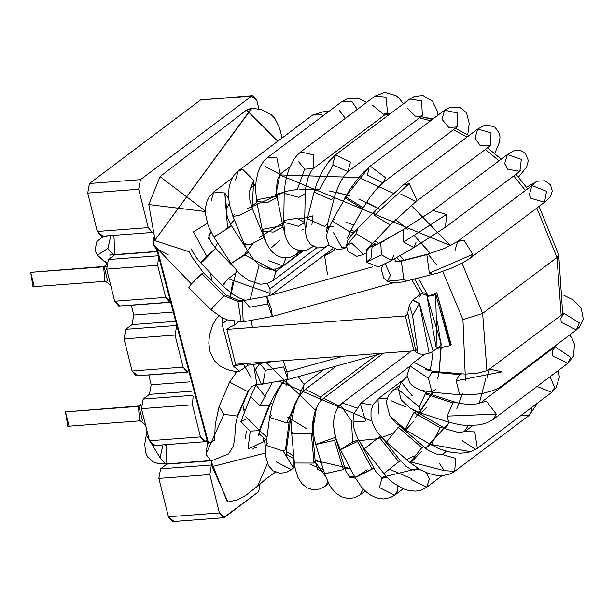 <?xml version="1.0" encoding="UTF-8"?>
<svg xmlns="http://www.w3.org/2000/svg" width="614" height="614" viewBox="0 0 614 614"><rect width="100%" height="100%" fill="white"/><g stroke="black" fill="none" stroke-linecap="round" stroke-linejoin="round"><path stroke-width="0.92" d="M226.881 329.388L405.332 315.949L407.949 313.977L405.332 315.949L414.028 350.832L415.563 349.673L414.028 350.832L235.576 364.263L226.881 329.388L229.536 327.385L226.881 329.388L235.576 364.263L414.028 350.832L405.332 315.949L226.881 329.388M326.817 254.25L324.537 255.969L331.545 252.032L326.817 254.25M419.431 296.869L421.649 293.423L412.623 300.215L419.393 303.508L433.139 351.177L441.474 344.907L427.06 296.432L427.751 295.91L421.657 293.423L427.751 295.91L427.06 296.432L433.837 295.372L435.349 293.761M434.436 294.774L427.751 295.91L434.436 294.774M424.136 292.724L428.173 295.557L424.136 292.724L421.649 293.423M436.27 293.101L436.792 292.709L450.615 345.252M429.148 353.127L419.393 303.508L412.577 315.726L417.282 348.161L412.577 315.726L417.282 348.161L415.363 351.07M417.282 348.161L417.466 353.035L415.333 351.569L417.282 348.161L412.577 315.726L409.369 305.112L412.616 300.215M419.393 303.508L412.892 300.031M407.949 313.977L415.563 349.673M450.062 345.72L451.244 344.83L436.792 292.709L435.61 293.599L450.062 345.72L437.045 348.238L435.61 293.599L427.06 296.432L436.078 347.202M274.228 361.354L259.753 363.503L255.378 369.605L259.753 363.503L248.209 365.2L239.521 371.148L233.182 365.998L222.03 324.015L222.291 317.791L222.03 324.015L233.182 365.998L222.03 324.015L227.357 319.886L222.291 317.791M218.676 315.803L216.059 319.103L212.682 325.029L209.42 335.467L208.798 343.072L210.042 351.883L214.301 360.579L219.873 365.898L227.656 369.712L236.92 371.838L239.521 371.148M257.066 363.703L258.256 362.559L256.951 363.711M238.769 321.774L234.264 325.167L229.536 327.385L234.264 325.167L238.769 321.774M234.087 321.46L234.264 325.167L234.087 321.46M247.043 363.542L248.209 365.2L247.043 363.542L233.182 365.998L247.043 363.542M227.357 319.886L222.03 324.015L233.182 365.998M334.968 249.453L331.545 252.032L334.968 249.453M227.932 501.861L212.168 466.617L227.932 501.861L228.991 501.899L227.932 501.861M211.3 459.886L210.663 459.955L227.295 501.907L210.663 459.955L211.3 459.886L212.168 466.617L265.471 453.017M245.347 438.289L246.414 430.921M219.114 406.56L215.199 424.681L214.585 440.361L207.985 443.554L156.486 248.517L168.213 254.749M281.872 137.651L280.659 131.795L278.672 126.016L274.872 118.471L271.227 114.711L261.595 109.645L251.671 108.141L154.521 240.711L155.158 240.68L154.521 240.711L251.986 108.133M207.348 223.35L193.487 231.862L207.348 223.35M255.347 447.376L252.669 449.08L255.347 447.376L256.967 447.36M263.268 441.689L265.808 439.662L263.268 441.689L247.964 449.149L263.268 441.689L263.329 437.598L263.268 441.689M243.505 408.54L244.426 412.516L243.505 408.54L245.193 410.559L243.505 408.54L242.76 404.449M260.704 431.734L259.745 430.851L260.704 431.734M235.523 371.654L235.845 372.775M210.264 272.846L212.16 281.389M228.669 501.914L238.078 499.65L245.416 495.636L257.535 486.234L267.397 463.562L257.535 486.242L265.517 479.235L275.463 472.166M277.743 141.251L246.559 110.013L160.031 176.64L205.345 211.009L160.031 176.64L148.818 204.585L205.345 211.538L148.818 204.585L160.031 176.64L246.559 110.013L251.187 108.302M208.614 443.469L157.13 248.509L156.486 248.517L207.985 443.554L208.614 443.469L157.13 248.509M252.423 108.087L246.559 110.013M155.158 240.68L148.818 204.585L155.158 240.68L189.35 251.809M210.372 232.046L210.518 232.614L210.372 232.046M265.624 448.389L264.488 440.652M208.806 235.699L210.518 232.614M107.603 280.767L104.127 266.814M106.322 264.388L103.705 267.19L104.718 280.636L110.72 285.387M142.387 420.283L138.91 406.33M141.113 403.905L138.488 406.714L139.501 420.153L145.503 424.903M326.356 246.467L269.976 288.856L270.106 293.362L269.27 295.641L270.106 293.362L228.278 278.718L222.391 285.548L228.278 278.718L270.106 293.362L269.976 288.856L326.356 246.467M267.128 283.553L269.976 288.856L267.128 283.553M237.127 271.948L228.278 278.718L237.127 271.948M233.473 266.898L215.798 248.386L206.58 255.992L200.686 262.823L206.58 255.992L193.487 231.862L206.58 255.992L215.798 248.386L202.428 261.856L200.686 262.823L222.391 285.548L224.133 284.581M303.377 250.85L275.863 271.534L273.222 280.56L275.863 271.534L303.377 250.85M228.753 226.965L231.378 225.668L227.641 228.6L213.872 237.073L231.071 263.467L248.332 252.377L244.84 254.994L275.801 271.288L275.041 269.262L275.863 271.534L244.84 254.994L231.071 263.467L248.202 252.147M246.222 248.432L231.378 225.668L227.641 228.6L224.778 192.996L227.641 228.6L213.872 237.073L215.337 235.768M228.608 198.383L224.778 192.996L213.787 191.921L224.778 192.996L226.627 208.407L229.222 203.526M211.139 200.947L213.787 191.921L209.481 196.419L207.056 201.07L205.498 207.847L205.467 214.033L208.161 225.752L213.872 237.073M302.932 250.888L282.977 265.893L285.871 258.172L282.977 265.893L268.709 260.704M234.157 214.662L232.875 216.32L239.214 215.537L252.085 208.906L252.201 208.369L252.085 208.906L239.214 215.537L232.875 216.32L244.687 245.024L251.026 244.242L263.897 237.61L264.02 237.065L265.425 240.926L263.897 237.61L251.026 244.242L244.687 245.024L245.976 243.367M252.085 208.906L253.72 180.409L242.883 169.525L238.224 170.961L242.883 169.525L253.72 180.409L252.085 208.906M250.781 187.661L253.72 180.409L249.76 190.609L249.798 199.865L252.201 208.369L264.158 237.403M323.079 115.762L321.667 114.856L312.572 115.064L321.667 114.856L323.079 115.762M235.576 179.986L238.224 170.961L234.049 175.19L230.933 180.846L229.145 187.155L228.485 194.976L229.329 204.132L232.875 216.32M310.323 125.348L309.932 124.089M298.765 250.604L296.109 254.626L298.765 250.604M281.373 225.768L283.039 227.019L273.238 232.123L262.531 231.064L263.744 229.16L281.373 225.768M257.918 199.619L275.548 196.227L277.221 197.478L267.42 202.582L256.713 201.522L257.918 199.619M283.039 227.019L277.221 197.478L267.42 202.582L256.713 201.522L262.531 231.064L273.238 232.123L283.039 227.019L284.459 232.192M275.548 196.227L279.961 174.315L275.548 196.227M289.915 166.839L280.237 174.115L276.684 157.153L267.681 157.407L276.684 157.153L280.245 174.107L278.035 178.359L277.129 181.859L276.446 189.419L277.221 197.478M279.961 174.315L265.033 166.432M357.279 109.392L352.106 101.901L342.029 101.51L352.106 101.901L357.279 109.392M345.36 118.348L339.388 110.535M313.002 246.344L311.927 247.35L313.002 246.344M305.189 229.314L305.642 229.398L305.189 229.314M303.715 229.206L301.658 230.027L303.715 229.206M296.838 218.331L304.628 222.529L298.396 226.267L283.737 222.191L284.934 220.28L296.838 218.331M305.611 230.887L304.628 222.529L298.396 226.267L283.737 222.191L284.205 193.326L298.864 197.401L305.097 193.663L298.864 197.401L284.205 193.326L285.403 191.415L297.306 189.465L304.69 169.172L297.306 189.465M304.628 222.529L305.358 189.565L308.09 177.653L311.206 171.122L313.209 168.673L313.393 154.805L300.645 151.973L313.393 154.805L313.209 168.673L304.69 169.172L298.005 160.991M313.209 168.673L387.557 112.776L385.999 97.158L374.993 96.076L385.999 97.158L387.557 112.776L383.397 114.212L372.353 105.101M326.763 227.863L328.406 229.083L326.763 227.863M319.694 189.104L333.11 165.012L319.694 189.104L315.197 190.455L314.046 192.082L331.238 199.734L334.308 197.194L331.238 199.734L314.046 192.082L307.307 218.791L324.507 226.443L327.577 223.903L324.507 226.443L307.307 218.791L308.466 217.164L312.963 215.821L311.92 224.678M333.11 165.012L347.992 171.628L350.487 162.065L335.436 154.92L350.487 162.065L347.992 171.628L333.11 165.012L332.788 163.946L335.436 154.92L328.605 161.827L322.427 171.229L317.453 181.698L314.046 192.082M326.579 231.877L327.577 223.903L335.467 193.256L340.578 181.59L345.007 174.783L347.992 171.628L422.34 115.731L421.657 100.896L409.784 99.023L421.657 100.896L422.34 115.731L416.108 116.982L407.136 108.049M426.346 117.865L433.676 118.433M346.488 247.005L341.576 247.15L333.41 232.422M349.366 233.32L350.717 236.129L349.366 233.32M346.519 247.265L344.393 248.455L337.961 249.921L329.204 245.608L326.525 237.833L327.047 233.42L328.36 229.199L332.197 221.048L349.857 231.923L350.548 231.064L349.857 231.923L332.197 221.048L333.126 219.989M345.321 197.209L368.768 167.637L345.321 197.209L345.782 196.802L363.196 207.87L362.513 208.737L344.853 197.862L362.513 208.737L363.196 207.87L350.548 231.064L347.394 238.201M363.196 207.87L369.705 197.624L375.745 189.895L382.814 182.818L385.676 177.837L370.257 166.11L385.676 177.837L382.814 182.818L367.609 175.136L368.768 167.637M382.814 182.818L457.161 126.921L457.276 112.961L444.605 110.213L457.276 112.961L457.161 126.921L448.849 127.505L441.965 119.239L444.605 110.213L450.123 107.204L459.924 107.273L466.494 112.776L469.234 123.422L467.761 134.742M369.996 245.884L369.835 247.342L369.996 245.884M362.567 253.459L351.576 243.006L346.403 245.738L356.366 233.757L357.655 228.6M365.437 253.183L363.327 254.534L356.703 256.353L347.992 251.326L346.403 245.738L347.885 240.143L351.922 234.709L357.248 228.961L356.366 233.757L372.245 243.512L356.366 233.757L346.403 245.738L351.576 243.006M400.689 193.986L415.893 201.668L417.09 200.517L390.174 225.039L374.294 215.284L375.177 210.487L374.294 215.284L409.185 183.64L403.329 184.968L409.185 183.64L374.294 215.284L390.174 225.039L366.097 250.389M417.09 200.517L409.185 183.64L417.09 200.517M415.893 201.668L490.241 145.771L491.07 132.762L477.677 129.07L491.07 132.762L490.241 145.771L479.941 145.234L475.036 138.096L477.677 129.07L403.329 184.968L375.177 210.487L357.248 228.961M494.516 153.346L495.321 152.349L494.516 153.346M371.017 257.865L372.237 245.446L375.553 244.088L372.237 245.446L369.451 247.672L366.704 250.673L366.343 262.186L381.394 254.856L380.795 242.561L403.436 229.506L380.795 242.561L381.394 254.856L366.343 262.186L371.017 257.865L366.343 262.186L378.362 266.921L391.578 260.436L381.394 254.856L391.578 260.436L413.859 247.619L403.674 242.039L403.076 229.743L403.674 242.039L446.508 214.447L432.962 210.518L446.508 214.447L403.674 242.039L413.859 247.619L416.031 242.307M393.751 255.117L391.578 260.436M413.859 247.619L445.518 227.218L446.508 214.447L445.518 227.218L443.4 228.308M445.518 227.218L519.866 171.329L521.324 159.318L507.31 154.621L521.324 159.318L519.866 171.329L507.801 169.257L504.67 163.646L507.31 154.621L432.962 210.518L403.436 229.506L372.706 246.813M518.546 176.893L519.022 176.471L518.546 176.893M519.03 176.464L518.446 177.093M382.545 265.302L381.21 269.431L383.88 278.411L387.442 281.212L403.858 279.662L387.442 281.212L390.42 275.341L385.331 263.897M394.794 261.909L402.546 260.574L428.042 254.073L426.853 254.649L429.347 273.169L433.2 274.328L429.347 273.169L426.853 254.649L401.364 261.15L403.858 279.662L407.711 280.828L403.858 279.662L401.364 261.15L428.042 254.073L436.615 264.895M429.347 273.169L472.788 254.342L463.992 240.227L457.63 241.456L463.992 240.227L472.788 254.342L429.347 273.169M454.989 250.481L457.63 241.456L531.977 185.558L546.514 191.307L531.977 185.558L529.337 194.584L530.995 198.345L544.541 202.267L546.514 191.307L544.541 202.267L470.186 258.164L472.788 254.342L470.186 258.164L462.802 262.784L451.267 268.218L437.805 273.046L402.868 281.918L394.725 282.808L391.44 282.532L387.442 281.212M544.541 202.267L550.336 196.964L552.316 191.131L550.489 184.837L545.071 180.777L537.196 181.214L526.49 187.232M212.682 308.696L210.901 309.617L223.864 295.733L225.645 294.804L203.587 272.854L201.806 273.775L223.864 295.733L225.645 294.804L239.606 300.837L244.042 300.507L242.392 301.159L243.113 320.416L245.615 321.345L243.113 320.416L242.392 301.159L237.956 301.497L239.606 300.837L237.956 301.497L241.172 321.682L237.956 301.497L244.042 300.507L249.691 307.269L267.85 303.953L249.691 307.269M242.829 321.03L241.172 321.682L245.615 321.345L272.34 316.479L271.227 308.873L266.737 296.347L271.227 308.873L272.34 316.479L267.85 303.953L266.737 296.347L372.568 266.906M210.901 309.617L223.864 295.733L237.956 301.497L223.864 295.733L201.806 273.775L191.353 283.921L188.843 287.667L210.901 309.617L221.554 317.446M191.353 283.921L153.769 244.994L157.046 250.673L153.769 244.994L191.353 283.921L201.806 273.775M153.615 236.973L153.769 244.994L153.615 236.973M110.827 235.576L107.88 248.447L113.129 254.726L107.88 248.447L110.827 235.576M112.531 235.454L113.989 236.237L114.657 254.119L109.737 255.186L111.311 254.234M107.88 248.447L97.357 255.14L102.584 259.737L97.357 255.14L107.88 248.447M107.726 235.814L102.147 237.334L96.951 241.394L95.009 249.89L97.357 255.14L103.904 261.088L106.736 262.285L105.324 261.886L102.584 259.737M106.445 263.521L106.076 262.953L106.445 263.521M327.546 274.811L324.468 254.925L327.546 274.811M422.8 293.208L414.657 279.055M400.796 261.671L396.659 257.512M379.091 243.497L374.847 240.834M354.861 231.463L351.008 230.204M333.31 226.574L327.07 226.144M305.711 228.262L305.02 228.431M279.631 240.465L271.327 247.818M251.187 320.784L252.438 327.462L251.187 320.784M266.353 362.767L315.404 410.167M354.608 421.672L364.302 421.803M556.99 257.535L536.836 208.054L556.99 257.535L482.642 313.432L486.902 370.503L482.642 313.432L556.99 257.535L561.181 315.212L556.99 257.535L558.725 254.887L556.99 257.535M525.423 190.493L513.764 175.919L525.423 190.493M499.029 160.845L485.405 149.409L499.029 160.845M467.077 137.037L453.408 129.746L467.077 137.037M430.529 120.797L419.515 117.857L430.529 120.797M389.506 114.265L385.546 114.288L389.506 114.265M553.36 348.061L553.782 346.918L553.36 348.061M485.804 378.508L479.25 403.329L485.804 378.508M468.344 425.494L464.054 431.857L468.344 425.494M418.065 468.52L381.655 477.385M355.184 476.894L348.483 475.957M323.309 469.541L310.768 464.621M293.761 456.002L286.377 451.505M267.006 437.245L259.4 430.529M259.331 430.46L245.823 416.599M207.847 239.053L211.024 232.207M250.65 187.953L255.7 184.921M358.829 177.53L279.616 174.913L450.515 245.623L411.219 205.429M462.05 263.191L482.642 313.432L462.05 263.191M462.948 319.618L442.74 271.449L462.948 319.618L465.458 380.88L462.948 319.618L482.642 313.432L462.948 319.618M421.542 243.067L430.314 253.459L414.412 235.661M407.995 229.667L395.608 219.62L406.061 227.978M377.61 208.008L366.481 202.367M346.549 194.876L328.828 190.885M316.931 189.596L299.363 189.803L316.931 189.596M247.396 208.691L284.228 192.174L275.272 194.638M256.928 202.62L251.318 206.005M234.364 219.927L230.457 224.171L234.364 219.927M227.272 228.024L225.921 229.782L227.272 228.024M217.586 242.783L215.107 247.642L217.586 242.783M261.165 427.144L260.766 426.776M286.861 446.608L286.093 446.132M314.928 460.393L350.333 468.559L344.638 467.914M372.898 468.505L373.872 468.405M413.79 455.941L406.514 459.602M430.406 444.329L425.487 448.312L449.371 422.409L445.119 428.534M459.072 403.39L462.565 393.152L456.808 408.74M441.029 345.245L439.202 371.907L441.128 347.685M415.663 417.359L432.855 392.131L417.988 414.941M391.594 433.845L381.962 437.398M376.766 438.787L354.623 441.082M307.223 429.048L287.751 417.167M272.509 404.235L270.076 401.802L272.509 404.235M265.494 396.874L255.854 384.801M244.702 366.543L243.911 364.977M236.382 270.444L230.127 298.304L232.552 282.816M244.748 254.066L252.853 243.612M282.317 223.35L259.231 237.388M298.941 218.684L307.606 217.602L298.941 218.684M333.586 219.144L334.461 219.313M346.058 222.268L353.848 225.008M384.126 241.939L383.144 241.21M399.906 255.647L404.403 260.374L399.906 255.647M418.218 278.15L428.38 296.201L418.218 278.15M247.25 250.451L243.628 255.831M243.274 363.688L251.249 377.986M255.631 384.494L264.588 395.846M290.46 419.109L291.85 420.06M377.464 438.619L383.167 437.03M437.721 378.324L439.041 372.729M441.029 345.229L437.452 321.536M371.861 421.104L279.746 381.547M250.059 299.855L259.185 264.841M393.305 193.28L358.891 177.553M321.206 462.565L315.151 460.477M335.835 192.167L349.504 195.782M358.645 199.036L380.304 209.543M271.918 383.052L260.014 405.992L269.039 405.539L270.114 404.173L269.039 405.539L260.014 405.992L271.918 383.052M256.207 384.748L250.642 396.583L260.014 405.992L250.635 396.583L240.857 421.68L250.236 431.089L259.262 430.637L260.336 429.27L259.262 430.637L269.039 405.539L259.262 430.637L250.236 431.089L240.857 421.68L245.73 419.162M250.236 431.089L247.964 449.149L250.236 431.089M323.655 369.574L303.991 384.356L303.278 391.156L303.991 384.356L323.655 369.574M286.116 385.569L286.377 379.936M298.212 376.651L303.991 384.356L298.212 376.651M304.053 384.602L286.73 423L289.125 421.887L290.322 420.076L289.125 421.887L286.73 423L304.053 384.602M284.865 380.327L281.45 384.763L275.816 395.255L271.971 406.038L269.592 417.374L286.73 423L269.592 417.374L271.849 414.941M289.125 421.887L285.479 449.847L286.669 448.036L285.479 449.847L289.125 421.887M269.592 417.374L265.946 445.334L283.085 450.96L285.479 449.847L283.085 450.96L265.946 445.334L268.195 442.901M283.085 450.96L293.231 467.546L293.269 458.374L293.231 467.546L283.085 450.96M265.946 445.334L265.647 456.125L268.448 465.711L273.146 470.884L280.398 473.317L286.723 472.243L291.404 469.587L293.231 467.546L291.404 469.587L276.208 461.905M376.75 354.8L320.569 397.035L320.838 400.704L320.569 397.035L376.75 354.8M336.403 366.028L305.365 389.36L320.569 397.035L305.365 389.36L300.852 393.904L297.736 398.87L295.111 405.01L292.134 417.704L291.558 423.737L291.727 433.622L311.336 433.676L312.449 432.356L316.571 407.251L312.449 432.356L311.336 433.676L291.727 433.622L292.218 432.333M311.336 433.676L314.007 463.063L315.212 461.122L314.007 463.063L311.336 433.676M291.727 433.622L294.398 463.01L314.007 463.063L294.398 463.01L294.889 461.728M315.12 461.743L325.451 476.41L315.12 461.743M294.398 463.01L295.28 469.058L298.028 477.615L301.965 483.763L306.877 487.777L313.017 489.742L319.794 489.02L325.205 486.165L327.868 482.128L325.205 486.165L328.628 483.594M340.079 404.925L338.821 406.368L340.079 404.925M383.566 353.119L323.524 398.263L338.728 405.946L323.517 398.263M334.476 432.847L335.766 438.496L334.216 437.721L315.742 444.436L334.538 440.292L335.766 438.496L334.538 440.292L315.757 444.536L324.614 473.847L343.387 469.61L344.623 467.807L343.387 469.61L334.538 440.292L343.387 469.61L324.591 473.747L329.442 485.029L332.151 488.997L336.579 493.595L341.806 496.879L348.238 498.499L354.639 497.739L360.211 494.861L363.166 488.982L360.211 494.861L365.269 491.054M350.318 477.792L354.362 478.053L349.857 477.462L345.958 471.491L335.766 438.496M351.53 421.004L352.597 441.988L351.53 421.004L340.448 405.063M411.365 351.031L342.328 402.938L356.442 407.819L342.328 402.938L337.754 407.865L335.106 413.452L333.747 420.268L333.694 426.884L335.835 438.45L340.386 449.648L357.525 441.412L358.737 440.338L357.525 441.412L340.386 449.648L352.597 441.988L358.453 439.816M357.525 441.412L372.107 469.15L373.466 467.661L372.107 469.15L357.525 441.412M340.386 449.648L354.969 477.385L372.107 469.15L355.506 477.485L367.18 469.718M354.969 477.385L362.03 487.746L366.781 492.374L370.787 495.229L376.605 497.916L383.167 498.99L390.312 497.655L394.625 495.229L397.273 491.231L397.097 485.597L397.273 491.231L394.625 495.229L379.421 487.547L381.862 478.682M382.898 477.984L382.061 478.521M365.483 420.605L360.257 403.598M409.999 366.151L360.809 403.129L372.79 405.11L360.809 403.129L353.741 414.158L353.035 421.166L353.979 428.135L355.613 433.538L358.016 438.979L364.34 448.811L380.381 436.055L364.34 448.811L383.903 473.54L400.297 460.577L383.903 473.54L388.232 478.429L392.783 482.512L403.037 488.729L408.924 490.601L415.647 491.154L421.097 490.141L426.684 487.247L429.447 478.759L426.147 472.565L429.447 478.759L426.684 487.247L411.48 479.565L411.273 478.49L389.552 469.288L411.273 478.49M369.989 444.559L364.34 448.811M379.137 436.968L398.693 461.705L379.137 436.968M383.796 439.716L400.297 460.577L383.903 473.54M419.078 469.119L416.185 469.472L419.078 469.119M415.187 469.879L414.481 470.286L415.187 469.879M378.562 413.514L378.032 398.839L379.222 398.125L387.027 398.586L379.222 398.125L373.135 404.457L371.025 410.689L370.994 417.067L372.368 422.662L375.054 428.518L378.347 433.53L386.429 442.141L398.256 427.19L399.891 426.308L398.256 427.19L386.429 442.141L409.968 462.603L421.787 447.66L423.675 446.831L421.787 447.66L398.256 427.19L421.787 447.66L409.968 462.603L420.49 469.91L428.702 473.501L436.109 475.274L443.162 475.512L449.532 474.131L454.744 471.322L455.619 458.366L442.318 454.521L455.619 458.366L454.744 471.322L444.329 470.692L411.372 462.119L409.968 462.603M387.833 441.658L386.429 442.141M421.419 451.428L411.372 462.119L444.329 470.692L439.547 463.639M454.744 471.322L529.099 415.425L531.716 411.526L531.924 407.266L531.716 411.526L529.091 415.425L520.472 415.87M405.685 406.982L390.88 400.643M399.376 385.577L393.106 390.289L396.345 388.946L398.555 388.908L396.345 388.946L393.106 390.289L388.309 395.715L386.244 402.162L389.775 415.724L405.14 429.37L413.897 412.585L416.023 411.933L413.897 412.585L405.14 429.37L389.736 415.663M414.02 421.02L405.601 430.046L395.754 422.846L389.775 415.724M413.897 412.585L440.207 427.728L442.333 427.075L440.207 427.728L413.897 412.585M405.601 430.046L431.911 445.188L431.45 444.513L440.207 427.728L431.45 444.513L437.391 447.982L443.162 450.239L451.727 452.426L460.408 453.201L466.809 452.648L470.531 451.727L475.42 449.302L470.531 451.727L431.45 444.513L470.531 451.727L477.377 448.274L474.775 431.88L464.836 431.55L474.775 431.88L477.377 448.274L475.42 449.302L462.173 440.591M464.813 431.565L472.957 425.441M477.377 448.274L551.725 392.377L554.572 387.465L550.075 376.674L554.572 387.465L551.725 392.377L537.104 386.429M412.339 395.992L402.331 383.451M407.151 376.482L400.804 382.683L398.486 389.514L419.339 407.059L425.272 393.896L427.467 393.275L425.272 393.896L419.339 407.059L398.486 389.506L401.111 399.798L410.444 408.44L420.981 413.145L419.339 407.059L420.981 413.145L448.719 422.194L447.076 416.108L453.009 402.945L455.197 402.324L453.009 402.945L425.272 393.896L453.009 402.945L447.076 416.108L448.719 422.194L460.101 424.811L467.001 425.456L478.099 424.965L483.755 423.798L488.89 421.948L493.403 419.278L496.296 414.112L486.511 401.226L480.846 402.577L486.511 401.226L496.296 414.112L447.076 416.108L496.296 414.112L493.403 419.278L567.758 363.388L570.713 357.409L555.194 346.68L570.713 357.409L567.758 363.388L552.554 355.706L552.823 349.834L555.194 346.68L480.846 402.577L478.16 403.667L471.191 404.595L459.172 403.413L427.467 393.275L420.321 389.959M426.968 407.12L420.981 413.145M430.284 369.114L429.071 370.019L429.232 370.756L429.071 370.019L430.284 369.114M424.612 354.263L413.874 362.337L429.071 370.019L413.874 362.337L410.098 366.021L428.449 378.308L431.796 372.076L433.776 371.424L431.796 372.076L428.449 378.308L410.098 366.021L412.47 363.749M435.833 389.146L431.903 392.239L428.449 378.308L431.903 392.239L421.411 390.312L416.852 388.555L412.454 385.753L409.937 383.128L407.051 375.4L410.098 366.021M431.796 372.076L459.525 374.571L461.505 373.911L459.525 374.571L431.796 372.076M431.903 392.239L459.633 394.733L456.187 380.803L459.525 374.571L456.187 380.803L459.633 394.733L470.708 394.894L482.535 393.444L492.873 390.611L497.931 388.386L502.022 385.838L502.075 371.8L489.458 369.129L502.075 371.8L456.187 380.803L502.075 371.8L502.022 385.838L576.369 329.941L579.317 322.872L563.813 313.232L579.317 322.872L576.369 329.941L561.165 322.258L560.927 318.39L563.821 313.224L489.458 369.129L486.818 378.155M382.499 353.203L288.05 379.483L286.938 371.869L283.353 360.671L286.938 371.869L343.479 356.143L286.938 371.869L288.05 379.483L283.561 366.949L265.401 370.265L283.561 366.949M255.378 369.605L261.318 384.341L255.378 369.605M259.753 363.503L265.401 370.265L262.969 383.689L256.882 384.679L253.666 364.493L256.882 384.679L258.532 384.026M256.882 384.679L251.778 386.505L247.78 391.663L251.794 386.498L248.823 390.374L238.324 414.772L237.28 416.062L238.316 414.772M223.857 414.304L205.951 454.268L223.857 414.304L237.28 416.062L247.78 391.663L237.28 416.062L223.857 414.304L219.129 406.522L229.621 382.108L247.78 391.663L229.621 382.108L236.812 371.823M205.951 454.268L210.74 460.531L205.951 454.268L207.693 442.257L205.951 454.268M163.002 444.858L160.062 457.722L165.304 464L160.062 457.722L163.002 444.858M164.713 444.728L166.171 445.511L166.839 463.393L165.304 464L158.849 463.793L153.055 461.858L147.59 456.908L145.426 452.165L144.789 443.914L146.278 434.988L160.062 457.722L146.278 434.988L147.698 433.699L146.278 434.988L147.091 431.266L146.147 435.303L147.007 430.936M106.268 266.276L30.7 272.34L104.058 266.821L30.7 272.34L33.002 286.761L105.554 281.296M260.06 484.001L258.663 491.707L223.435 517.771L219.398 512.943L209.834 474.576L211.339 465.182L209.834 474.576L158.849 478.413L209.834 474.576L219.398 512.943L168.413 516.781L219.398 512.943L224.617 517.303L258.663 491.707L260.06 484.001M252.791 95.623L200.624 99.928L252.791 95.623L256.821 100.45L258.901 108.793L256.821 100.45L251.61 96.091L200.624 99.928L89.444 183.509L140.429 179.672L251.61 96.091L140.429 179.672L89.444 183.509L87.71 193.095L138.695 189.258L140.429 179.672L138.695 189.258L87.71 193.095L97.273 231.463L101.31 236.298L152.295 232.46L148.266 227.625L97.273 231.463L148.266 227.625L138.695 189.258L148.266 227.625L152.295 232.46M173.624 521.14L168.413 516.781L158.849 478.413L160.584 468.827L167.138 463.862L210.779 460.815L166.839 464.123L160.584 468.827L211.569 464.982L160.584 468.827L158.849 478.413L168.413 516.781L172.45 521.608L223.435 517.771M154.667 445.104L149.455 440.745L141.458 408.655L192.443 404.818L141.458 408.655L143.192 399.062L149.44 394.365L151.174 384.778L148.703 374.862L188.045 372.053L148.742 375.008L151.174 384.778L189.795 381.87L151.174 384.778L149.44 394.365L191.752 391.179L149.44 394.365L143.192 399.062L192.811 395.332L143.192 399.062L141.458 408.655L149.455 440.745L200.44 436.899L205.659 441.266L207.194 440.108L204.477 441.735L200.44 436.899L149.455 440.745L153.492 445.572L204.477 441.735M192.443 404.818L193.126 396.475L192.443 404.818L200.44 436.899L192.443 404.818M137.275 375.346L132.064 370.986L124.059 338.897L125.793 329.304L132.048 324.606L133.783 315.02L131.312 305.104L171.621 302.218L131.35 305.25L133.783 315.02L174.368 311.958L133.783 315.02L132.048 324.606L176.893 321.229L132.048 324.606L125.793 329.304L176.786 325.466L175.051 335.052L183.049 367.141L132.064 370.986L136.093 375.814L187.086 371.977L183.049 367.141L175.051 335.052L176.786 325.466L125.793 329.304L124.059 338.897L175.051 335.052L124.059 338.897L132.064 370.986L183.049 367.141L187.984 371.693L187.086 371.977M176.786 325.466L177.814 324.691L176.786 325.466M119.883 305.588L114.672 301.221L106.667 269.132L157.652 265.294L106.667 269.132L108.402 259.545L158.397 255.785L108.402 259.545L114.657 254.848L157.299 251.633L114.956 254.587L108.402 259.545L106.667 269.132L114.672 301.221L165.657 297.383L170.869 301.75L171.383 301.367L169.694 302.218L165.657 297.383L114.672 301.221L118.702 306.056L169.694 302.218M157.652 265.294L158.604 256.545L157.652 265.294L165.657 297.383L157.652 265.294M141.051 405.793L65.483 411.864L138.841 406.338L65.483 411.864L67.786 426.277L140.345 420.813M102.492 235.83L97.273 231.463L87.71 193.095L89.444 183.509L200.624 99.928L203.034 99.744M68.968 425.809L65.483 411.864M34.177 286.293L30.7 272.34M417.459 353.042L420.59 354.071L424.144 354.293L430.084 352.927L433.154 351.17M407.627 313.301L409.377 305.097M414.381 350.563L415.517 350.74M415.333 351.569L414.412 350.54M258.317 362.552L257.535 363.358M189.143 251.41L192.589 257.941L203.556 272.839M332.872 248.616L270.928 295.18M245.5 300.384L239.176 297.905L232.245 293.899L222.391 285.548M200.686 262.823L196.434 257.826L190.962 248.67M215.798 248.386L211.155 242.292L209.052 237.365L208.844 235.078M316.778 247.81L273.222 280.56L267.182 283.538L260.313 284.213L248.547 280.483L239.176 273.376L231.071 263.467M231.378 225.668L227.74 218.43L226.32 212.505L226.681 208.299M226.62 208.422L227.096 208.069M232.238 178.052L213.787 191.921M244.687 245.024L247.534 250.972L254.403 260.574L258.724 264.496L264.028 267.658L269.93 269.331L276.523 268.963L282.977 265.893M250.873 187.592L255.777 183.908M328.72 111.518L325.382 111.165L312.572 115.064L238.224 170.961M301.06 250.911L296.109 254.626L289.908 257.65L282.755 257.888L276.86 255.631L272.401 252.078L268.802 247.519L266.138 242.591L262.531 231.064M256.713 201.522L255.539 189.327L256.13 180.777L258.103 172.066L260.543 166.171L263.621 161.39L267.681 157.407L342.029 101.51L347.747 98.578L359.528 98.754L366.573 102.408M313.155 246.429L306.609 250.159L299.663 250.765L292.847 247.918L288.572 243.336L286.377 239.099L284.704 233.489L283.737 222.191M284.205 193.326L285.387 181.836L288.557 170.232L293.669 159.755L296.907 155.457L300.645 151.973L374.993 96.076L384.801 92.392L395.938 95.592L398.801 97.91L403.444 103.789M307.307 218.791L305.657 229.106L305.764 233.865L306.9 238.892L310.6 244.556L317.661 247.979L324.576 247.227L328.782 245.047M438.035 115.156L437.176 110.827L432.394 101.095L422.954 95.515L414.243 96.482L409.784 99.023L335.436 154.92M332.197 221.048L350.218 189.058L356.65 180.217L363.588 172.173L370.257 166.11L444.605 110.213M477.677 129.07L483.594 125.763L487.531 124.995L494.976 127.167L499.466 133.553L500.011 137.459L499.205 142.87L494.723 153.523M490.241 145.771L490.663 145.426M374.732 243.566L372.237 245.446M507.31 154.621L513.665 150.837L520.733 150.56L525.423 153.423L528.37 160.645L526.513 167.154L519.022 176.471M519.866 171.329L520.81 170.477M457.63 241.456L444.705 248.302L428.042 254.073M531.977 185.558L534.18 183.816L533.382 184.745M244.042 300.507L266.737 296.347M272.34 316.479L393.52 282.77M227.349 319.894L241.172 321.682M157.238 251.402L113.129 254.726M105.324 261.886L106.076 262.953M446.447 451.236L441.957 454.613M326.28 253.567L326.356 254.595M433.062 351.239L431.373 364.432L429.792 370.871M305.089 228.83L305.68 228.707M326.871 227.203L329.096 227.38M350.141 231.8L353.472 232.967M373.158 242.576L376.674 244.825M394.211 258.924L397.028 261.717M411.794 279.784L420.383 294.382M258.87 433.691L266.599 440.315M286.477 454.406L294.014 458.781M317.277 469.388L323.954 471.675M349.942 477.531L355.383 478.152M382.867 477.976L387.25 477.408M414.174 470.286L418.211 468.605M539.054 206.388L558.725 254.887L562.716 314.053M554.902 346.073L554.465 347.232M386.759 113.383L390.773 113.321M421.135 116.637L432.264 119.492M455.335 128.295L469.104 135.517M487.539 147.805L501.216 159.203M515.983 174.246L527.649 188.813M284.213 380.496L278.418 388.278L271.588 400.681L260.336 429.27L258.471 435.902M301.09 393.597L298.818 396.391L295.081 403.352L290.944 416.361L286.669 448.036L286.715 455.596M291.404 469.587L294.897 466.962M317.638 469.94L315.212 461.122L312.541 431.734L312.541 423.192L314.882 411.779M323.524 398.263L318.973 403.03L315.941 408.724L314.13 414.757L313.178 421.342L313.056 428.334L314.245 438.442L315.757 444.536M361.539 444.966L375.576 471.168L377.717 473.939L381.555 477.324L383.289 478.091M394.625 495.229L403.183 488.79M400.297 460.577L405.946 466.279L410.973 469.395L414.642 470.27M426.684 487.247L442.21 475.574M402.469 380.473L378.032 398.839M400.957 427.083L426.868 449.325L430.115 451.351L436.638 454.076L442.203 454.606M442.31 454.521L446.616 451.282M529.099 415.425L536.152 405.24L536.567 403.774M464.821 431.558L460.439 432.302L457.069 432.102L446.056 428.963L412.339 409.515M551.725 392.377L556.008 387.887L559.331 377.165L558.51 370.334M567.758 363.388L573.668 355.905L574.412 344.162L572.118 338.498L569.746 334.914M425.717 369.605L433.776 371.424L465.612 374.11L478.145 373.005L485.689 370.986L489.458 369.129M576.369 329.941L579.816 326.64L583.3 318.965L581.174 308.067L573.184 299.908L563.836 295.265M288.05 379.483L261.318 384.341M238.278 414.857L236.59 419.454L235.385 426.392L234.717 439.187L233.22 446.447L228.485 453.976L212.459 460.423M211.193 460.546L165.304 464M207.494 441.366L205.214 441.535"/></g></svg>
